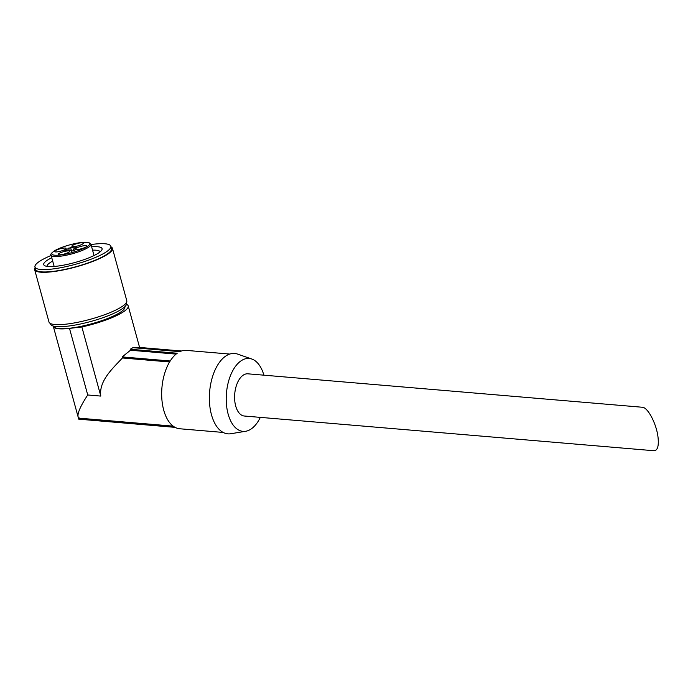 <?xml version="1.0" encoding="UTF-8"?>
<svg xmlns="http://www.w3.org/2000/svg" width="693" height="693" viewBox="0 0 693 693"><rect width="100%" height="100%" fill="white"/><g stroke="black" fill="none" stroke-linecap="round" stroke-linejoin="round"><path stroke-width="1.04" d="M658.055 437.482C658.913 446.153 657.553 450.571 653.975 450.736L244.308 416.017A21.171 11.409 94.8 0 1 234.849 401.619A21.171 11.409 94.8 0 1 247.886 373.822L642.316 407.25C647.842 407.233 656.652 424.151 658.055 437.482M223.155 432.441L179.721 428.759A39.328 21.188 -85.2 0 1 162.145 402.009A39.328 21.188 -85.2 0 1 177.209 353.248L130.223 349.263L132.9 347.669L179.885 351.654A39.328 21.188 -85.2 0 1 186.356 350.389L229.79 354.071M78.188 417.108L78.751 419.161L174.991 427.321M126.464 304.296A40.333 8.273 164.7 0 1 128.222 305.942A40.333 8.273 164.7 0 1 81.861 326.949L100.797 396.084L87.734 394.975C80.613 405.829 77.391 413.089 78.066 416.762L79.4 418.191L173.146 426.134M53.292 326.178L53.257 326.065A37.309 7.649 -15.3 0 0 53.335 326.446A37.309 7.649 -15.3 0 0 69.499 328.395L81.861 326.949M78.751 419.161L175.052 427.356M100.797 396.084C98.692 380.76 113.115 368.035 122.436 357.969L169.603 361.971M124.783 306.765L124.818 306.878A36.807 7.545 164.7 0 1 91.311 323.874A36.807 7.545 164.7 0 1 53.82 326.316L53.794 326.204M130.223 349.263L130.492 350.234L122.15 356.921L122.436 357.969M134.918 347.843L137.803 347.288L181.523 350.996M122.15 356.921L170.209 360.992M130.492 350.234L176.1 354.106M263.903 375.182A36.582 19.707 94.8 0 0 251.828 359.035L237.604 354.097A40.333 21.734 94.8 0 0 209.858 406.419A40.333 21.734 94.8 0 0 230.856 433.731L245.703 431.263A36.582 19.707 94.8 0 0 260.325 417.377M251.828 359.035A36.582 19.707 94.8 0 0 226.663 406.488A36.582 19.707 94.8 0 0 245.703 431.263M55.596 250.545A5.925 1.213 164.7 0 1 61.868 248.389A5.925 1.213 164.7 0 1 66.086 248.423A5.925 1.213 164.7 0 1 60.698 251.161A5.925 1.213 164.7 0 1 54.66 251.55A5.925 1.213 164.7 0 1 55.596 250.545M59.139 253.404A5.925 1.213 -15.3 0 0 58.203 254.409A5.925 1.213 -15.3 0 0 64.241 254.019A5.925 1.213 -15.3 0 0 69.629 251.282A5.925 1.213 -15.3 0 0 65.411 251.238A5.925 1.213 -15.3 0 0 59.139 253.404M76.343 248.129A5.925 1.213 -15.3 0 0 75.407 249.133A5.925 1.213 -15.3 0 0 81.445 248.735A5.925 1.213 -15.3 0 0 86.833 246.006A5.925 1.213 -15.3 0 0 82.606 245.963A5.925 1.213 -15.3 0 0 76.343 248.129M72.8 245.27A5.925 1.213 -15.3 0 0 71.864 246.275A5.925 1.213 -15.3 0 0 77.902 245.885A5.925 1.213 -15.3 0 0 83.29 243.148A5.925 1.213 -15.3 0 0 79.063 243.113A5.925 1.213 -15.3 0 0 72.8 245.27M64.804 250.372L70.582 247.514L76.932 246.933L73.181 249.281L74.861 250.251L71.457 251.187L70.556 250.086L64.899 250.727M47.037 266.381A27.521 5.648 164.7 0 1 51.403 261.798A27.521 5.648 164.7 0 1 52.685 261.07M92.559 250.156A27.521 5.648 164.7 0 1 100.121 251.854M91.641 246.803A30.249 6.202 164.7 0 1 101.767 250.069A30.249 6.202 164.7 0 1 74.541 262.612A30.249 6.202 164.7 0 1 44.716 265.696A30.249 6.202 164.7 0 1 48.493 259.485A30.249 6.202 164.7 0 1 51.767 257.718M91.026 244.551A39.328 8.065 164.7 0 1 110.828 246.249A39.328 8.065 164.7 0 1 75.026 264.414A39.328 8.065 164.7 0 1 34.971 267.022A39.328 8.065 164.7 0 1 41.173 260.334A39.328 8.065 164.7 0 1 51.152 255.474M110.828 246.249L111.478 248.622A39.328 8.065 164.7 0 1 75.684 266.788A39.328 8.065 164.7 0 1 35.62 269.395L34.971 267.022M110.993 246.855A40.333 8.273 164.7 0 1 112.448 248.354A40.333 8.273 164.7 0 1 75.736 266.987A40.333 8.273 164.7 0 1 34.65 269.664A40.333 8.273 164.7 0 1 35.135 267.628M112.448 248.354L126.784 300.71A40.333 8.273 164.7 0 1 90.073 319.343A40.333 8.273 164.7 0 1 48.986 322.011L34.65 269.664M126.299 302.746L126.464 303.352A39.328 8.065 164.7 0 1 90.67 321.517A39.328 8.065 164.7 0 1 50.606 324.125L50.442 323.518M71.518 251.256L71.379 250.753M74.22 250.736L74.004 249.948M73.64 250.953L73.181 249.281M54.886 250.632A19.664 4.037 164.7 0 1 87.725 242.463A19.664 4.037 164.7 0 1 69.638 253.24A19.664 4.037 164.7 0 1 54.886 250.632M51.074 255.189C50.078 254.608 51.265 253.118 54.626 250.719C61.729 246.465 77.192 242.385 84.321 242.264L88.929 242.602L90.948 244.274A20.669 4.236 164.7 0 1 72.133 253.82A20.669 4.236 164.7 0 1 51.074 255.189L54.158 266.459M87.734 394.975L69.499 328.395M76.412 247.358L76.273 246.855M71.613 251.282L70.582 247.514M69.135 250.251L68.555 248.137M128.222 305.942L139.588 347.444M90.948 244.274L94.031 255.544M78.066 416.762L53.335 326.446"/></g></svg>

